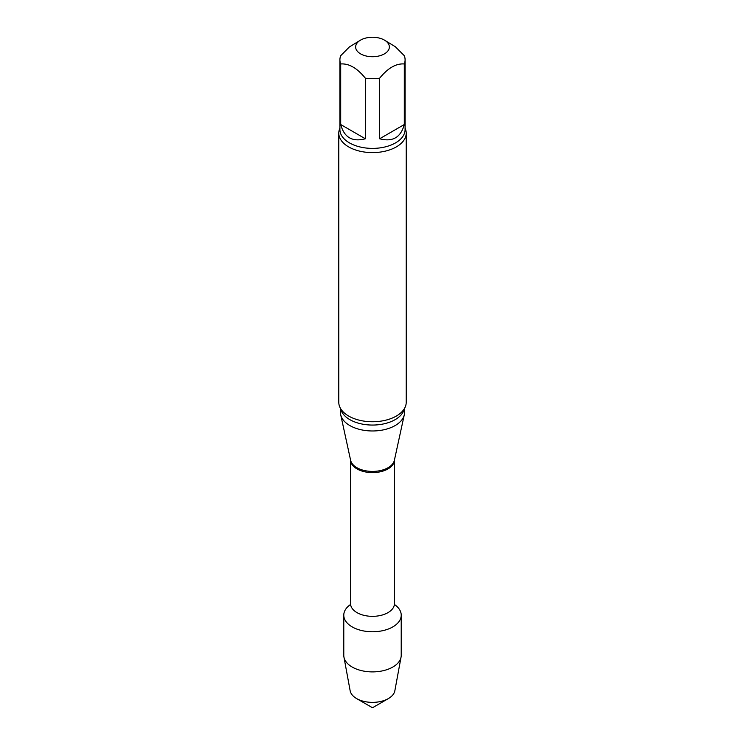 <?xml version="1.0" encoding="UTF-8"?>
<svg xmlns="http://www.w3.org/2000/svg" width="745" height="745" viewBox="0 0 745 745"><rect width="100%" height="100%" fill="white"/><g stroke="black" fill="none" stroke-linecap="round" stroke-linejoin="round"><path stroke-width="1.12" d="M379.643 138.766L404.302 124.527L404.302 63.958C396.107 63.325 387.884 68.074 379.643 78.197L379.643 138.766C392.587 142.211 400.81 137.462 404.302 124.527M340.698 124.527L365.357 138.766L365.357 78.197C357.134 68.084 348.911 63.334 340.698 63.958L340.698 124.527C344.19 137.462 352.413 142.211 365.357 138.766M384.42 40.1A16.856 9.732 180 0 1 388.694 49.691A16.856 9.732 180 0 1 376.197 56.48A16.856 9.732 180 0 1 360.58 53.864A16.856 9.732 180 0 1 360.58 40.1A16.856 9.732 180 0 1 384.42 40.1L395.325 46.73L404.302 55.707A32.594 18.821 180 0 1 405.094 59.833A32.594 18.821 180 0 1 404.302 63.958M340.698 63.958A32.594 18.821 180 0 1 339.906 59.833A32.594 18.821 180 0 1 340.698 55.707L349.414 46.926L360.58 40.1M401.22 615.184A28.72 16.576 180 0 0 394.496 604.521A28.72 16.576 180 0 1 392.811 626.908A28.72 16.576 180 0 1 353.093 627.402A28.72 16.576 180 0 1 350.504 604.521A28.72 16.576 180 0 0 343.78 615.184L343.78 655.311A28.72 16.576 180 0 0 343.939 657.071A28.72 16.576 180 0 0 362.927 670.947A28.72 16.576 180 0 0 392.811 667.036A28.72 16.576 180 0 0 401.061 657.071A28.72 16.576 180 0 0 401.22 655.311L401.22 615.184A28.72 16.576 180 0 1 392.811 626.908A28.72 16.576 180 0 1 361.511 630.503A28.72 16.576 180 0 1 343.78 615.184M404.535 408.372L404.535 412.479A32.035 18.495 180 0 1 404.284 414.788A32.035 18.495 180 0 1 372.5 430.973A32.035 18.495 180 0 1 340.716 414.788A32.035 18.495 180 0 1 340.465 412.479L340.465 408.372M405.094 128.149A33.721 19.463 180 0 1 406.221 133.132L406.221 402.291A33.721 19.463 180 0 1 401.555 412.162A33.721 19.463 180 0 1 396.34 416.055A33.721 19.463 180 0 1 343.445 412.162A33.721 19.463 180 0 1 338.779 402.291L338.779 133.132A33.721 19.463 180 0 1 339.906 128.149M406.221 133.132A33.721 19.463 180 0 1 396.34 146.895A33.721 19.463 180 0 1 359.593 151.123A33.721 19.463 180 0 1 338.779 133.132M379.643 78.197A32.594 18.821 180 0 1 365.357 78.197M401.061 657.071L394.85 690.764A22.48 12.982 180 0 1 388.396 698.568A22.48 12.982 180 0 1 356.604 698.568A22.48 12.982 180 0 1 350.15 690.764L343.939 657.071M388.396 698.568A22.48 12.982 180 0 1 388.396 698.577L372.5 707.75L356.604 698.568M350.578 603.683L350.578 460.112A21.922 12.656 180 0 0 372.5 472.619A21.922 12.656 180 0 0 394.412 460.121L394.422 603.683A21.922 12.656 180 0 1 372.5 616.339A21.922 12.656 180 0 1 350.578 603.683L350.215 605.396L350.681 604.865M404.284 414.788L394.384 460.28A22.052 12.73 180 0 1 372.5 471.417A22.052 12.73 180 0 1 350.616 460.28L340.716 414.788M404.312 408.744A32.035 18.495 180 0 1 372.5 425.06A32.035 18.495 180 0 1 340.688 408.744M405.094 59.833L405.094 129.583A32.594 18.821 180 0 1 372.5 148.395A32.594 18.821 180 0 1 339.906 129.583L339.906 59.833M394.422 603.683L394.785 605.396"/></g></svg>
